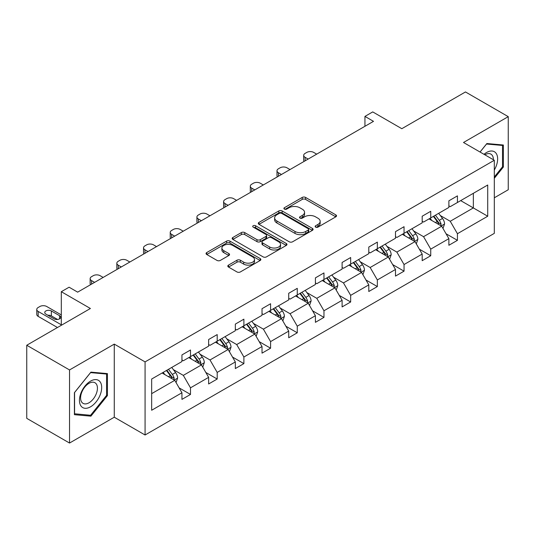 <?xml version="1.0" encoding="UTF-8"?>
<svg xmlns="http://www.w3.org/2000/svg" width="535" height="535" viewBox="0 0 535 535"><rect width="100%" height="100%" fill="white"/><g stroke="black" fill="none" stroke-linecap="round" stroke-linejoin="round"><path stroke-width="0.8" d="M315.63 227.121A1.665 0.963 0 0 0 317.984 227.121L335.826 216.822A2.374 1.371 0 0 0 336.522 215.852A2.374 1.371 0 0 0 335.826 214.883L305.592 197.428A2.374 1.371 0 0 0 302.235 197.428L284.393 207.727A1.665 0.963 0 0 0 283.904 208.409A1.665 0.963 0 0 0 284.393 209.085A1.665 0.963 0 0 0 286.74 209.085L289.054 207.754A7.604 4.387 0 0 1 299.801 207.754L302.322 209.212A7.604 4.387 0 0 1 304.549 212.315A7.604 4.387 0 0 1 302.322 215.418L300.008 216.749A1.665 0.963 0 0 0 299.52 217.424A1.665 0.963 0 0 0 300.008 218.106A1.665 0.963 0 0 0 302.362 218.106L304.669 216.775A7.604 4.387 0 0 1 315.423 216.775L317.937 218.226A7.604 4.387 0 0 1 320.164 221.329A7.604 4.387 0 0 1 317.937 224.433L315.63 225.763A1.665 0.963 0 0 0 315.142 226.445A1.665 0.963 0 0 0 315.63 227.121L315.63 225.763M494.307 197.803L508.25 189.751L508.25 116.65L465.47 91.953L401.818 128.701L372.734 111.909L364.944 116.403L364.944 126.28M69.53 443.047L114.269 417.213L114.269 344.112L69.53 369.946L69.53 443.047L26.75 418.35L26.75 345.249L90.402 308.494L61.311 291.702L61.311 325.293M69.53 369.946L26.75 345.249M228.505 265.113A2.374 1.371 0 0 0 227.81 266.082A2.374 1.371 0 0 0 228.505 267.052L236.985 271.947A2.374 1.371 0 0 0 240.342 271.947L260.164 260.505A2.374 1.371 0 0 0 260.859 259.535A2.374 1.371 0 0 0 260.164 258.565L229.93 241.111A2.374 1.371 0 0 0 226.572 241.111L206.751 252.553A2.374 1.371 0 0 0 206.055 253.523A2.374 1.371 0 0 0 206.751 254.493L216.996 260.405A2.374 1.371 0 0 0 220.36 260.405L228.84 255.509A2.374 1.371 0 0 0 229.535 254.54A2.374 1.371 0 0 0 228.84 253.57L223.757 250.641A6.353 3.671 0 0 1 221.898 248.046A6.353 3.671 0 0 1 225.817 244.655A6.353 3.671 0 0 1 232.745 245.451L252.647 256.94A6.353 3.671 0 0 1 254.506 259.535A6.353 3.671 0 0 1 250.587 262.926A6.353 3.671 0 0 1 243.659 262.13L240.342 260.211A2.374 1.371 0 0 0 236.985 260.211L228.505 265.113L228.505 267.052M61.311 291.702L69.102 287.208L77.655 292.15L373.504 121.345L364.944 116.403M114.269 344.112L145.072 361.894L494.307 160.266L494.307 233.367L145.072 434.995L145.072 361.894M508.25 116.65L463.504 142.484L494.307 160.266M289.221 241.793A2.374 1.371 0 0 0 292.578 241.793L312.4 230.351A2.374 1.371 0 0 0 313.095 229.381A2.374 1.371 0 0 0 312.4 228.412L282.166 210.957A2.374 1.371 0 0 0 278.809 210.957L258.987 222.399A2.374 1.371 0 0 0 258.291 223.369A2.374 1.371 0 0 0 258.987 224.339L289.221 241.793M253.857 227.482A1.665 0.963 0 0 1 255.543 227.716L255.543 225.743L286.278 243.485A2.374 1.371 0 0 1 286.974 244.455A2.374 1.371 0 0 1 286.278 245.425L266.463 256.867A2.374 1.371 0 0 1 263.1 256.867L232.872 239.412L232.872 237.473A2.374 1.371 0 0 0 232.177 238.443A2.374 1.371 0 0 0 232.872 239.412M232.872 237.473L241.352 232.578A2.374 1.371 0 0 1 244.709 232.578L256.974 239.66A2.374 1.371 0 0 0 260.331 239.66L265.955 236.41A2.374 1.371 0 0 0 266.651 235.44A2.374 1.371 0 0 0 265.955 234.47L253.195 227.101A1.665 0.963 0 0 1 252.707 226.419A1.665 0.963 0 0 1 253.73 225.536A1.665 0.963 0 0 1 255.543 225.743M151.659 379.034L181.947 361.546L181.947 354.926L190.5 349.99L190.5 356.604L208.637 346.138L208.637 339.518L217.197 334.576L217.197 341.196L235.333 330.724L235.333 324.103L243.886 319.168L243.886 325.788L262.023 315.316L262.023 308.695L270.583 303.753L270.583 310.374L288.719 299.901L288.719 293.28L297.273 288.345L297.273 294.966L315.409 284.493L315.409 277.872L323.963 272.93L323.963 279.551L342.106 269.078L342.106 262.464L350.659 257.522L350.659 264.143L368.796 253.67L368.796 247.05L377.349 242.114L377.349 248.728L395.492 238.256L395.492 231.642L404.045 226.7L404.045 233.32L422.182 222.848L422.182 216.227L430.735 211.292L430.735 217.905L448.878 207.44L448.878 200.819L457.432 195.877L457.432 202.498L487.719 185.01L487.719 216.227L457.432 233.715L457.432 240.335L448.878 245.271L448.878 238.657L430.735 249.123L430.735 255.743L422.182 260.685L422.182 254.065L404.045 264.537L404.045 271.158L395.492 276.093L395.492 269.473L377.349 279.945L377.349 286.566L368.796 291.508L368.796 284.887L350.659 295.36L350.659 301.981L342.106 306.916L342.106 300.296L323.963 310.768L323.963 317.389L315.409 322.331L315.409 315.71L297.273 326.183L297.273 332.797L288.719 337.739L288.719 331.118L270.583 341.591L270.583 348.211L262.023 353.147L262.023 346.533L243.886 357.005L243.886 363.619L235.333 368.561L235.333 361.941L217.197 372.413L217.197 379.034L208.637 383.969L208.637 377.356L190.5 387.828L190.5 394.442L181.947 399.384L181.947 392.764L151.659 410.251L151.659 379.034M188.788 357.594L201.454 364.903L183.318 375.376L173.414 369.658M183.318 375.376L190.5 387.828M201.454 364.903L208.637 377.356M181.947 359.968L183.318 360.757L190.5 356.604M215.485 342.186L228.144 349.495L210.008 359.968L200.103 354.25M210.008 359.968L217.197 372.413M228.144 349.495L235.333 361.941M208.637 344.553L210.008 345.342L217.197 341.196M242.174 326.771L254.841 334.081L236.697 344.553L226.8 338.836M236.697 344.553L243.886 357.005M254.841 334.081L262.023 346.533M235.333 329.145L236.697 329.935L243.886 325.788M268.871 311.363L281.53 318.673L263.394 329.145L253.49 323.428M263.394 329.145L270.583 341.591M281.53 318.673L288.719 331.118M262.023 313.731L263.394 314.526L270.583 310.374M295.561 295.949L308.227 303.265L290.084 313.731L280.179 308.013M290.084 313.731L297.273 326.183M308.227 303.265L315.409 315.71M288.719 298.323L290.084 299.112L297.273 294.966M322.257 280.541L334.917 287.85L316.78 298.323L306.876 292.605M316.78 298.323L323.963 310.768M334.917 287.85L342.106 300.296M315.409 282.908L316.78 283.704L323.963 279.551M348.947 265.126L361.606 272.442L343.47 282.908L333.566 277.19M343.47 282.908L350.659 295.36M361.606 272.442L368.796 284.887M342.106 267.5L343.47 268.289L350.659 264.143M375.644 249.718L388.303 257.027L370.166 267.5L360.262 261.782M370.166 267.5L377.349 279.945M388.303 257.027L395.492 269.473M368.796 252.092L370.166 252.881L377.349 248.728M402.333 234.31L414.993 241.619L396.856 252.092L386.952 246.374M396.856 252.092L404.045 264.537M414.993 241.619L422.182 254.065M395.492 236.677L396.856 237.466L404.045 233.32M429.023 218.895L441.689 226.205L423.553 236.677L413.649 230.959M423.553 236.677L430.735 249.123M441.689 226.205L448.878 238.657M422.182 221.269L423.553 222.058L430.735 217.905M460.682 200.618L473.341 207.928L450.243 221.269L440.338 215.551M450.243 221.269L457.432 233.715M487.719 216.227L473.341 207.928L473.341 193.309L487.719 185.01M114.269 417.213L145.072 434.995M448.878 205.855L450.243 206.644L457.432 202.498M151.659 393.653L174.758 380.318L162.098 373.009M174.758 380.318L181.947 392.764M446.05 233.762L457.432 240.335M419.36 249.176L430.735 255.743M392.663 264.584L404.045 271.158M365.973 279.999L377.349 286.566M339.277 295.407L350.659 301.981M312.587 310.822L323.963 317.389M285.897 326.23L297.273 332.797M259.201 341.644L270.583 348.211M232.511 357.052L243.886 363.619M205.814 372.46L217.197 379.034M179.125 387.875L190.5 394.442M494.307 178.309L503.375 167.027L503.375 145.012L486.863 143.534L480.035 152.027M107.428 395.619L107.428 373.604L90.917 372.133L74.405 392.67L74.405 414.685L90.917 416.163L107.428 395.619L106.572 395.131M316.292 227.355L317.937 226.405A7.604 4.387 0 0 0 320.164 223.302L320.164 221.329M304.549 212.315L304.549 214.288A7.604 4.387 0 0 1 302.322 217.391L300.677 218.34M335.793 216.842L305.592 199.401A2.374 1.371 0 0 0 302.235 199.401L285.055 209.325M312.366 230.364L282.166 212.93A2.374 1.371 0 0 0 278.809 212.93L259.02 224.352M308.2 230.057A1.665 0.963 0 0 0 308.682 229.381A1.665 0.963 0 0 0 308.2 228.699L281.664 213.378A1.665 0.963 0 0 0 279.31 213.378L276.876 214.782A7.604 4.387 0 0 0 274.649 217.885A7.604 4.387 0 0 0 276.876 220.988L295.012 231.461A7.604 4.387 0 0 0 305.759 231.461L308.2 230.057L308.2 232.029A1.665 0.963 0 0 0 308.682 231.354L308.682 229.381M274.649 217.885L274.649 219.865A7.604 4.387 0 0 0 276.876 222.968L276.876 220.988M308.2 232.029L305.759 233.441A7.604 4.387 0 0 1 295.012 233.441L276.876 222.968M232.899 239.433L241.352 234.551L241.352 232.578M266.651 235.44L266.651 237.413A2.374 1.371 0 0 1 265.955 238.383L260.331 241.633A2.374 1.371 0 0 1 256.974 241.633L244.709 234.551A2.374 1.371 0 0 0 241.352 234.551M255.543 227.716L286.245 245.445M269.693 247.003A6.353 3.671 0 0 0 276.615 247.799A6.353 3.671 0 0 0 280.541 244.408A6.353 3.671 0 0 0 278.681 241.813L271.666 237.767A2.374 1.371 0 0 0 268.309 237.767L262.685 241.017A2.374 1.371 0 0 0 261.989 241.987A2.374 1.371 0 0 0 262.685 242.957L269.693 247.003L269.693 248.976A6.353 3.671 0 0 0 276.615 249.771A6.353 3.671 0 0 0 280.541 246.381L280.541 244.408M261.989 241.987L261.989 243.96A2.374 1.371 0 0 0 262.685 244.93L262.685 242.957M269.693 248.976L262.685 244.93M254.506 259.535L254.506 261.508A6.353 3.671 0 0 1 250.587 264.899A6.353 3.671 0 0 1 243.659 264.103L240.342 262.19A2.374 1.371 0 0 0 236.985 262.19L228.532 267.065M221.898 248.046L221.898 250.019A6.353 3.671 0 0 0 223.757 252.614L223.757 250.641M228.806 255.529L223.757 252.614M260.13 260.525L229.93 243.084A2.374 1.371 0 0 0 226.572 243.084L206.784 254.513M502.519 166.532L503.375 167.027M89.171 415.153L90.917 416.163M442.987 228.458L444.565 223.911A6.413 3.705 -120 0 0 442.519 218.454L438.673 213.325M308.14 159.082L305.111 157.33A4.842 2.795 -0 0 1 303.693 155.357A4.842 2.795 -0 0 1 305.111 153.378L306.822 152.395A4.842 2.795 -0 0 1 313.664 152.395L316.693 154.14M431.785 220.487L430.12 218.267M304.094 161.41A4.842 2.795 180 0 1 303.693 160.293L303.693 155.357M440.74 225.663L441.101 224.185A6.413 3.705 -120 0 0 439.268 220.333L435.423 215.204M433.818 216.133L438.045 221.771A3.263 1.886 60 0 1 438.64 222.767L441.101 224.185M433.37 216.387L437.209 221.517A6.413 3.705 60 0 1 438.807 224.546M416.297 243.873L417.868 239.326A6.413 3.705 -120 0 0 415.822 233.862L411.983 228.739M281.443 174.49L278.414 172.745A4.842 2.795 -0 0 1 276.996 170.765A4.842 2.795 -0 0 1 278.414 168.792L280.126 167.803A4.842 2.795 -0 0 1 286.974 167.803L290.003 169.548M405.089 235.902L403.423 233.675M277.404 176.824A4.842 2.795 180 0 1 276.996 175.707L276.996 170.765M414.05 241.071L414.411 239.6A6.413 3.705 -120 0 0 412.572 235.741L408.733 230.612M407.122 231.541L411.355 237.186A3.263 1.886 60 0 1 411.943 238.175L414.411 239.6M406.68 231.802L410.519 236.925A6.413 3.705 60 0 1 412.117 239.954M389.6 259.281L391.179 254.734A6.413 3.705 -120 0 0 389.132 249.277L385.287 244.147M254.754 189.898L251.724 188.153A4.842 2.795 -0 0 1 250.306 186.18A4.842 2.795 -0 0 1 251.724 184.2L253.436 183.211A4.842 2.795 -0 0 1 260.277 183.211L263.307 184.963M378.399 251.31L376.734 249.089M250.708 192.232A4.842 2.795 180 0 1 250.306 191.115L250.306 186.18M387.353 256.479L387.714 255.008A6.413 3.705 -120 0 0 385.882 251.156L382.037 246.026M380.432 246.949L384.658 252.594A3.263 1.886 60 0 1 385.253 253.59L387.714 255.008M379.984 247.21L383.829 252.339A6.413 3.705 60 0 1 385.421 255.369M494.307 170.03A15.729 9.082 120 0 0 496.152 166.211A15.729 9.082 120 0 0 495.45 152.542A15.729 9.082 120 0 0 483.988 154.307M493.377 159.731A11.91 6.875 120 0 0 490.916 154.14A11.91 6.875 120 0 0 484.837 154.802M480.069 152.047L486.522 144.022L502.519 145.453L502.519 166.78L494.307 176.998M501.455 144.838L502.519 145.453M100.206 394.81A15.729 9.082 120 0 0 96.133 379.616A15.729 9.082 120 0 0 80.939 393.091A15.729 9.082 120 0 0 85.011 408.285A15.729 9.082 120 0 0 100.206 394.81M96.307 393.7A11.91 6.875 120 0 0 94.969 382.739A11.91 6.875 120 0 0 81.721 392.396A11.91 6.875 120 0 0 83.059 403.363A11.91 6.875 120 0 0 96.307 393.7M74.572 413.849L74.572 392.523L90.575 372.621L106.572 374.045L106.572 395.378L90.575 415.28L74.405 413.756M105.509 373.437L106.572 374.045M362.911 274.689L364.482 270.148A6.413 3.705 -120 0 0 362.436 264.685L358.597 259.562M228.057 205.313L225.028 203.567A4.842 2.795 -0 0 1 223.617 201.588A4.842 2.795 -0 0 1 225.028 199.615L226.74 198.625A4.842 2.795 -0 0 1 233.588 198.625L236.617 200.371M351.709 266.724L350.037 264.497M224.018 207.647A4.842 2.795 180 0 1 223.617 206.53L223.617 201.588M360.664 271.894L361.025 270.422A6.413 3.705 -120 0 0 359.186 266.564L355.347 261.434M353.735 262.364L357.968 268.008A3.263 1.886 60 0 1 358.557 268.998L361.025 270.422M353.294 262.618L357.133 267.747A6.413 3.705 60 0 1 358.731 270.777M336.214 290.104L337.792 285.556A6.413 3.705 -120 0 0 335.746 280.099L331.901 274.97M201.367 220.721L198.338 218.975A4.842 2.795 -0 0 1 196.92 217.003A4.842 2.795 -0 0 1 198.338 215.023L200.05 214.033A4.842 2.795 -0 0 1 206.891 214.033L209.921 215.786M325.012 282.132L323.347 279.912M197.321 223.055A4.842 2.795 180 0 1 196.92 221.938L196.92 217.003M333.967 287.302L334.328 285.83A6.413 3.705 -120 0 0 332.496 281.972L328.65 276.849M327.046 277.772L331.272 283.416A3.263 1.886 60 0 1 331.867 284.413L334.328 285.83M326.597 278.033L330.443 283.162A6.413 3.705 60 0 1 332.041 286.192M309.524 305.512L311.096 300.971A6.413 3.705 -120 0 0 309.049 295.507L305.211 290.378M174.671 236.136L171.648 234.383A4.842 2.795 -0 0 1 170.23 232.411A4.842 2.795 -0 0 1 171.648 230.438L173.353 229.448A4.842 2.795 -0 0 1 180.201 229.448L183.231 231.194M298.323 297.547L296.657 295.32M170.632 238.47A4.842 2.795 180 0 1 170.23 237.353L170.23 232.411M307.277 302.716L307.638 301.245A6.413 3.705 -120 0 0 305.799 297.386L301.961 292.257M300.349 293.187L304.582 298.831A3.263 1.886 60 0 1 305.171 299.821L307.638 301.245M299.908 293.441L303.746 298.57A6.413 3.705 60 0 1 305.345 301.6M282.834 320.926L284.406 316.379A6.413 3.705 -120 0 0 282.36 310.922L278.514 305.793M147.981 251.544L144.952 249.798A4.842 2.795 -0 0 1 143.534 247.819A4.842 2.795 -0 0 1 144.952 245.846L146.664 244.856A4.842 2.795 -0 0 1 153.505 244.856L156.534 246.608M271.626 312.955L269.961 310.728M143.942 253.878A4.842 2.795 180 0 1 143.534 252.761L143.534 247.819M280.587 318.124L280.942 316.653A6.413 3.705 -120 0 0 279.109 312.794L275.264 307.672M273.659 308.595L277.886 314.239A3.263 1.886 60 0 1 278.481 315.235L280.942 316.653M273.211 308.855L277.056 313.985A6.413 3.705 60 0 1 278.655 317.008M256.138 336.334L257.709 331.794A6.413 3.705 -120 0 0 255.663 326.33L251.824 321.201M121.284 266.958L118.262 265.206A4.842 2.795 -0 0 1 116.844 263.233A4.842 2.795 -0 0 1 118.262 261.254L119.967 260.271A4.842 2.795 -0 0 1 126.815 260.271L129.844 262.016M244.936 328.363L243.271 326.143M117.245 269.292A4.842 2.795 180 0 1 116.844 268.169L116.844 263.233M253.891 333.539L254.252 332.068A6.413 3.705 -120 0 0 252.413 328.209L248.574 323.08M246.969 324.009L251.196 329.654A3.263 1.886 60 0 1 251.791 330.643L254.252 332.068M246.521 324.263L250.36 329.393A6.413 3.705 60 0 1 251.958 332.422M229.448 351.749L231.02 347.202A6.413 3.705 -120 0 0 228.973 341.745L225.128 336.615M94.595 282.366L91.565 280.621A4.842 2.795 -0 0 1 90.148 278.641A4.842 2.795 -0 0 1 91.565 276.669L93.277 275.679A4.842 2.795 -0 0 1 100.119 275.679L103.148 277.431M218.24 343.778L216.575 341.551M90.555 284.7A4.842 2.795 180 0 1 90.148 283.583L90.148 278.641M227.201 348.947L227.556 347.476A6.413 3.705 -120 0 0 225.723 343.617L221.878 338.488M220.273 339.417L224.499 345.062A3.263 1.886 60 0 1 225.095 346.051L227.556 347.476M219.825 339.678L223.67 344.808A6.413 3.705 60 0 1 225.268 347.83M202.752 367.157L204.323 362.616A6.413 3.705 -120 0 0 202.277 357.153L198.438 352.023M191.55 359.186L189.885 356.965M200.505 364.362L200.866 362.884A6.413 3.705 -120 0 0 199.027 359.032L195.188 353.903M193.583 354.832L197.81 360.476A3.263 1.886 60 0 1 198.405 361.466L200.866 362.884M193.135 355.086L196.974 360.215A6.413 3.705 60 0 1 198.572 363.245M176.062 382.572L177.633 378.024A6.413 3.705 -120 0 0 175.587 372.567L171.742 367.438M61.311 324.798L38.179 311.444A4.842 2.795 -0 0 1 36.761 309.464A4.842 2.795 -0 0 1 38.179 307.491L39.891 306.501A4.842 2.795 -0 0 1 46.732 306.501L61.311 314.921M164.854 374.6L163.188 372.373M57.466 327.514L38.179 316.379A4.842 2.795 180 0 1 36.761 314.406L36.761 309.464M57.553 319.469L51.353 315.884A3.872 2.234 -0 0 0 47.896 315.269M173.815 379.77L174.169 378.298A6.413 3.705 -120 0 0 172.337 374.44L168.492 369.31M166.887 370.24L171.113 375.884A3.263 1.886 60 0 1 171.708 376.874L174.169 378.298M166.438 370.501L170.284 375.623A6.413 3.705 60 0 1 171.882 378.653M45.883 314.112L54.095 318.853A3.872 2.234 -0 0 0 58.315 319.335A3.872 2.234 -0 0 0 60.702 317.268A3.872 2.234 -0 0 0 59.566 315.69L51.353 310.949A3.872 2.234 -0 0 0 47.133 310.46A3.872 2.234 -0 0 0 44.746 312.527A3.872 2.234 -0 0 0 45.883 314.112M317.937 226.405L317.937 224.433M300.008 218.106L300.008 216.749M302.322 217.391L302.322 215.418M284.393 209.085L284.393 207.727M302.235 199.401L302.235 197.428M305.592 199.401L305.592 197.428M335.826 216.822L335.826 214.883M258.987 224.339L258.987 222.399M278.809 212.93L278.809 210.957M282.166 212.93L282.166 210.957M312.4 230.351L312.4 228.412M295.012 233.441L295.012 231.461M305.759 233.441L305.759 231.461M244.709 234.551L244.709 232.578M256.974 241.633L256.974 239.66M260.331 241.633L260.331 239.66M265.955 238.383L265.955 236.41M286.278 245.425L286.278 243.485M236.985 262.19L236.985 260.211M240.342 262.19L240.342 260.211M243.659 264.103L243.659 262.13M228.84 255.509L228.84 253.57M206.751 254.493L206.751 252.553M226.572 243.084L226.572 241.111M229.93 243.084L229.93 241.111M260.164 260.505L260.164 258.565M305.111 157.33L305.111 160.828M441.228 225.937L444.518 224.038M439.268 220.333L442.519 218.454M435.39 222.567L437.209 221.517M278.414 172.745L278.414 176.236M414.531 241.352L417.828 239.446M412.572 235.741L415.822 233.862M408.693 237.981L410.519 236.925M251.724 188.153L251.724 191.65M387.842 256.76L391.132 254.861M385.882 251.156L389.132 249.277M382.003 253.389L383.829 252.339M225.028 203.567L225.028 207.058M361.145 272.175L364.442 270.269M359.186 266.564L362.436 264.685M355.307 268.804L357.133 267.747M198.338 218.975L198.338 222.473M334.455 287.583L337.745 285.683M332.496 281.972L335.746 280.099M328.617 284.212L330.443 283.162M171.648 234.383L171.648 237.881M307.759 302.997L311.056 301.091M305.799 297.386L309.049 295.507M301.921 299.627L303.746 298.57M144.952 249.798L144.952 253.296M281.069 318.405L284.366 316.506M279.109 312.794L282.36 310.922M275.231 315.035L277.056 313.985M118.262 265.206L118.262 268.704M254.379 333.82L257.669 331.914M252.413 328.209L255.663 326.33M248.534 330.449L250.36 329.393M91.565 280.621L91.565 284.118M227.683 349.228L230.98 347.329M225.723 343.617L228.973 341.745M221.844 345.857L223.67 344.808M200.993 364.636L204.283 362.737M199.027 359.032L202.277 357.153M195.155 361.265L196.974 360.215M38.179 311.444L38.179 316.379M174.296 380.051L177.593 378.151M172.337 374.44L175.587 372.567M168.458 376.68L170.284 375.623M51.353 315.884L51.353 310.949M59.566 318.853L59.566 315.69"/></g></svg>
